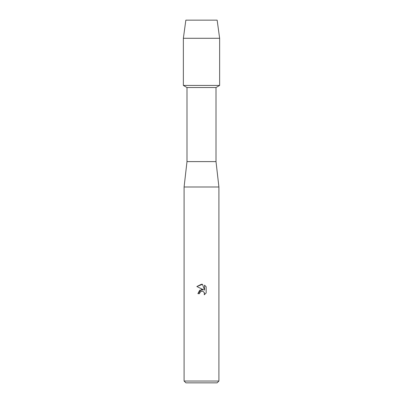 <?xml version="1.0" encoding="UTF-8"?>
<svg xmlns="http://www.w3.org/2000/svg" width="403" height="403" viewBox="0 0 403 403"><rect width="100%" height="100%" fill="white"/><g stroke="black" fill="none" stroke-linecap="round" stroke-linejoin="round"><path stroke-width="0.6" d="M217.152 20.15L185.848 20.15L217.152 20.15L219.635 38.285L219.635 85.436L201.5 85.436L219.635 85.436L216.008 87.532L216.008 161.603L218.91 186.992L218.91 381.036L184.09 381.036L185.904 382.85L217.096 382.85L218.91 381.036M216.008 161.603L186.992 161.603L186.992 87.532L216.008 87.532M186.992 161.603L184.09 186.992L218.91 186.992M199.54 293.676L197.898 293.676L201.5 289.561L203.495 289.802L196.845 286.523L201.5 284.226L202.513 284.337L204.543 290.185L204.543 285.178L206.155 286.81L206.155 292.986L204.286 294.779L204.356 292.704L203.006 291.349L201.5 291.218L199.807 292.543L199.54 293.676L199.712 292.759M204.084 292.21L204.548 293.661L204.286 294.779L206.155 292.986M203.495 289.802L199.661 290.266L197.898 293.676M199.807 292.543L201.465 291.228M206.155 286.81L204.543 285.178M202.513 284.337L196.845 286.523M185.848 20.15L183.365 38.285L183.365 85.436L201.5 85.436L183.365 85.436L186.992 87.532M183.365 38.285L219.635 38.285M184.09 186.992L184.09 381.036"/></g></svg>

